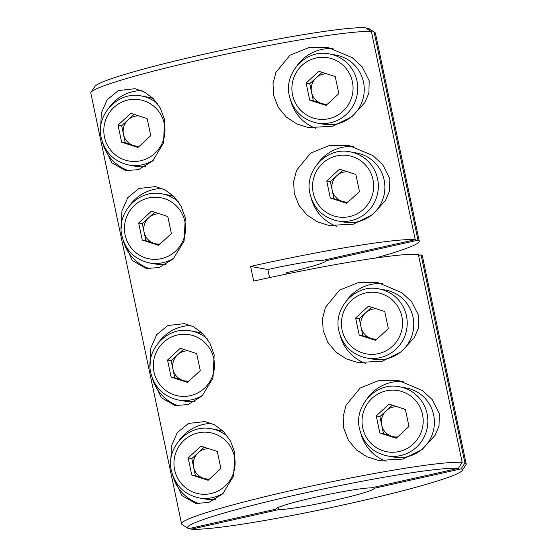 <?xml version="1.0" encoding="UTF-8"?>
<svg xmlns="http://www.w3.org/2000/svg" width="557" height="557" viewBox="0 0 557 557"><rect width="100%" height="100%" fill="white"/><g stroke="black" fill="none" stroke-linecap="round" stroke-linejoin="round"><path stroke-width="0.84" d="M109.054 107.592A41.121 40.417 100.2 0 1 141.429 90.603M100.525 130.874L101.304 113.071L107.153 99.731L118.363 90.575L134.933 88.695L144.277 91.933L153.147 98.436L160.319 108.023L164.656 119.873L163.486 143.065L152.667 160.945L138.526 169.648L125.597 170.588L111.804 162.776L102.62 143.107M158.564 342.541A41.121 40.417 100.2 0 1 190.94 325.553M150.042 365.824L150.815 348.021L156.663 334.687L167.873 325.525L184.444 323.652L193.787 326.882L202.657 333.392L209.829 342.98L214.167 354.823L212.997 378.015L202.177 395.895L188.036 404.598L175.114 405.538L161.314 397.733L152.131 378.057M179.194 440.441A41.121 40.417 100.2 0 1 211.569 423.452M170.672 463.716L171.445 445.92L177.293 432.58L188.503 423.424L205.073 421.545L214.417 424.775L223.287 431.285L230.459 440.872L234.796 452.716L233.627 475.908L222.807 493.787L208.666 502.498L195.744 503.431L181.944 495.626L172.761 475.957M129.684 205.484A41.121 40.417 100.2 0 1 162.059 188.503M121.154 228.767L121.934 210.971L127.783 197.631L138.992 188.475L155.563 186.595L164.907 189.826L173.777 196.336L180.948 205.923L185.286 217.766L184.116 240.958L173.297 258.838L159.156 267.541L146.226 268.481L132.434 260.676L123.25 241.007M311.391 198.738A41.121 40.417 -79.8 0 0 336.574 226.274M294.277 193.404L298.886 205.248L306.984 215.016L317.469 221.853L329.027 225.488L353.465 224.123L372.549 214.626L385.569 200.36L389.496 191.093L389.837 178.706L382.708 164.614L372.905 155.577L348.933 145.509L329.835 145.342L310.597 153.133L296.533 170.358L293.636 181.61L294.277 193.404M290.761 100.838A41.121 40.417 -79.8 0 0 315.944 128.382M273.647 95.512L278.256 107.348L286.354 117.123L296.839 123.953L308.397 127.595L332.835 126.23L351.92 116.733L364.939 102.46L368.866 93.2L369.207 80.807L362.078 66.722L352.275 57.677L328.303 47.617L309.205 47.442L289.967 55.234L275.903 72.466L273.007 83.71L273.647 95.512M360.901 433.687A41.121 40.417 -79.8 0 0 386.085 461.224M343.787 428.361L348.397 440.197L356.494 449.965L366.979 456.803L378.537 460.437L402.976 459.072L422.067 449.583L435.08 435.309L439.007 426.042L439.355 413.656L432.218 399.564L422.415 390.527L398.443 380.459L379.345 380.292L360.114 388.083L346.043 405.308L343.154 416.559L343.787 428.361M340.271 335.794A41.121 40.417 -79.8 0 0 365.455 363.331M323.157 330.461L327.767 342.297L335.864 352.073L346.35 358.91L357.907 362.544L382.346 361.18L401.437 351.683L414.45 337.41L418.377 328.15L418.725 315.763L411.588 301.671L401.785 292.634L377.813 282.566L358.715 282.399L339.485 290.183L325.413 307.415L322.524 318.667L323.157 330.461M188.008 528.328A140.413 9.894 168.1 0 0 188.712 528.656L275.875 509.175A50.151 3.53 168.1 0 1 275.847 509.105A50.151 3.53 168.1 0 1 316.334 497.011A50.151 3.53 168.1 0 1 371.234 487.862L458.39 468.381A140.413 9.894 168.1 0 0 302.653 493.46A140.413 9.894 168.1 0 0 188.008 528.328L182.09 524.492A145.426 10.249 -11.9 0 1 181.582 523.859A145.426 10.249 -11.9 0 1 305.939 487.25A145.426 10.249 -11.9 0 1 462.192 462.407L418.349 254.382A145.426 10.249 -11.9 0 0 253.686 281.083L250.587 266.399A145.426 10.249 -11.9 0 1 415.257 239.691L371.422 31.665A145.426 10.249 168.1 0 0 220.168 55.415A145.426 10.249 168.1 0 0 91.021 92.337A145.426 10.249 168.1 0 0 90.812 93.116L181.582 523.859M91.021 92.337L94.885 86.432A140.413 9.894 -11.9 0 1 219.451 50.812A140.413 9.894 -11.9 0 1 365.559 27.85L371.422 31.665M415.257 239.691L323.269 260.251A50.151 3.53 168.1 0 0 267.861 269.518L269.567 277.595M462.192 462.407L458.39 468.381M267.861 269.518L250.587 266.399M382.589 283.631A41.121 40.417 -79.8 0 0 346.649 300.502M403.219 381.531A41.121 40.417 -79.8 0 0 367.279 398.401M333.072 48.682A41.121 40.417 -79.8 0 0 297.139 65.552M353.702 146.582A41.121 40.417 -79.8 0 0 317.769 163.452M150.146 268.871A41.121 40.417 100.2 0 1 123.313 240.777M199.657 503.82A41.121 40.417 100.2 0 1 172.823 475.727M179.027 405.928A41.121 40.417 100.2 0 1 152.193 377.827M129.516 170.978A41.121 40.417 100.2 0 1 102.683 142.877M373.74 487.305L373.963 488.357L461.119 468.876L464.921 462.902L421.078 254.869L418.572 255.433M421.078 254.869A145.426 10.249 -11.9 0 1 422.352 255.851L466.188 463.884A145.426 10.249 -11.9 0 1 465.979 464.663L462.115 470.568A140.413 9.894 168.1 0 0 461.119 468.876M289.473 273.417L286.04 272.798A50.151 3.53 168.1 0 0 326.026 260.815A50.151 3.53 168.1 0 0 325.998 260.746L417.987 240.185A145.426 10.249 -11.9 0 1 419.254 241.167A145.426 10.249 -11.9 0 1 375.404 258.079M286.312 274.072L286.04 272.798M417.987 240.185L374.144 32.16L368.288 28.344L366.819 28.672M325.775 259.694L325.998 260.746M190.181 528.328L191.441 529.15L278.597 509.669A50.151 3.53 168.1 0 0 333.504 500.52A50.151 3.53 168.1 0 0 373.991 488.426A50.151 3.53 168.1 0 0 373.963 488.357M278.597 509.669L278.138 507.483M368.288 28.344A140.413 9.894 -11.9 0 1 368.992 28.672L374.91 32.508A145.426 10.249 168.1 0 0 374.144 32.16M191.441 529.15A140.413 9.894 168.1 0 0 337.549 506.188A140.413 9.894 168.1 0 0 462.115 470.568M464.921 462.902A145.426 10.249 -11.9 0 1 466.188 463.884M419.254 241.167L375.418 33.142A145.426 10.249 168.1 0 0 374.91 32.508M371.61 307.269L359.258 318.674L361.054 327.21A15.143 14.886 -79.8 0 0 377.047 339.011M413.016 317.065A35.105 34.499 -79.8 0 0 385.493 290.072L378.948 288.888A35.105 34.499 100.2 0 1 406.464 315.882A35.105 34.499 100.2 0 1 366.471 357.977L373.016 359.154A35.105 34.499 -79.8 0 0 413.016 317.065M368.386 306.232L384.748 311.509L388.347 328.581L375.578 340.369L359.216 335.091L355.617 318.019L368.386 306.232M375.996 339.986L362.851 335.746L359.216 335.091M376.469 308.843A15.143 14.886 -79.8 0 0 361.054 327.21L362.851 335.746M359.258 318.674L355.617 318.019M384.859 312.024A15.143 14.886 -79.8 0 0 383.634 311.147M347.589 171.786A15.143 14.886 -79.8 0 0 332.174 190.16L333.97 198.689L330.336 198.034L346.698 203.312L359.46 191.524L355.867 174.452L339.505 169.175L326.736 180.962L330.336 198.034M355.972 174.975A15.143 14.886 -79.8 0 0 354.753 174.097M337.591 220.92L344.135 222.104A35.105 34.499 -79.8 0 0 384.128 180.015A35.105 34.499 -79.8 0 0 356.612 153.015L350.068 151.831A35.105 34.499 100.2 0 1 377.583 178.832A35.105 34.499 100.2 0 1 337.591 220.92C322.99 217.578 313.793 208.562 309.998 193.885C304.101 170.637 326.931 146.651 350.068 151.831M347.108 202.929L333.97 198.689M326.736 180.962L330.371 181.624L332.174 190.16A15.143 14.886 -79.8 0 0 348.167 201.961M330.371 181.624L342.722 170.212M392.239 405.169L379.888 416.573L381.684 425.109A15.143 14.886 -79.8 0 0 397.677 436.911M433.645 414.965A35.105 34.499 -79.8 0 0 406.123 387.964L399.578 386.781A35.105 34.499 100.2 0 1 427.101 413.781A35.105 34.499 100.2 0 1 387.101 455.87L393.646 457.053A35.105 34.499 -79.8 0 0 433.645 414.965M389.016 404.124L405.378 409.402L408.977 426.474L396.208 438.262L379.846 432.984L376.247 415.919L389.016 404.124M396.626 437.879L383.481 433.638L379.846 432.984M397.099 406.735A15.143 14.886 -79.8 0 0 381.684 425.109L383.481 433.638M379.888 416.573L376.247 415.919M405.489 409.924A15.143 14.886 -79.8 0 0 404.264 409.047M326.959 73.886A15.143 14.886 -79.8 0 0 311.544 92.26L313.34 100.796L309.706 100.142L326.068 105.419L338.83 93.625L335.237 76.56L318.876 71.282L306.106 83.07L309.706 100.142M335.342 77.075A15.143 14.886 -79.8 0 0 334.123 76.198M316.961 123.027L323.506 124.204A35.105 34.499 -79.8 0 0 363.498 82.116A35.105 34.499 -79.8 0 0 335.982 55.115L329.438 53.938A35.105 34.499 100.2 0 1 356.953 80.932A35.105 34.499 100.2 0 1 316.961 123.027C302.36 119.678 293.163 110.669 289.368 95.992C283.471 72.737 306.301 48.751 329.438 53.938M326.479 105.036L313.34 100.796M306.106 83.07L309.741 83.724L311.544 92.26A15.143 14.886 -79.8 0 0 327.537 104.062M309.741 83.724L322.092 72.319M204.154 447.201L191.803 458.613L193.599 467.142A15.143 14.886 -79.8 0 0 209.592 478.95M223.448 431.445A35.105 34.499 -79.8 0 0 218.045 430.004L211.5 428.82A35.105 34.499 100.2 0 1 227.89 436.737M200.931 446.164L217.293 451.442L220.892 468.514L208.13 480.301L191.761 475.024L188.169 457.951L200.931 446.164M223.629 492.952A35.105 34.499 100.2 0 1 199.016 497.909L205.561 499.093A35.105 34.499 -79.8 0 0 215.559 499.399M208.541 479.918L195.403 475.678L191.761 475.024M209.021 448.775A15.143 14.886 -79.8 0 0 193.599 467.142L195.403 475.678M191.803 458.613L188.169 457.951M217.404 451.964A15.143 14.886 -79.8 0 0 216.186 451.086M183.525 349.309L171.173 360.713L172.969 369.249A15.143 14.886 -79.8 0 0 188.962 381.051M202.818 333.552A35.105 34.499 -79.8 0 0 197.415 332.104L190.87 330.921A35.105 34.499 100.2 0 1 207.26 338.837M180.301 348.264L196.663 353.549L200.262 370.614L187.5 382.408L171.131 377.124L167.539 360.059L180.301 348.264M202.999 395.059A35.105 34.499 100.2 0 1 178.386 400.01L184.931 401.193A35.105 34.499 -79.8 0 0 194.929 401.5M187.911 382.025L174.773 377.785L171.131 377.124M188.391 350.875A15.143 14.886 -79.8 0 0 172.969 369.249L174.773 377.785M171.173 360.713L167.539 360.059M196.774 354.064A15.143 14.886 -79.8 0 0 195.556 353.187M159.511 213.825A15.143 14.886 -79.8 0 0 144.089 232.192L145.892 240.728L142.251 240.074L158.613 245.352L171.382 233.564L167.782 216.492L151.42 211.214L138.658 223.002L142.251 240.074M167.894 217.007A15.143 14.886 -79.8 0 0 166.668 216.137M174.118 258.002A35.105 34.499 100.2 0 1 149.506 262.96L156.051 264.143A35.105 34.499 -79.8 0 0 166.049 264.45M173.937 196.496A35.105 34.499 -79.8 0 0 168.527 195.054L161.983 193.871A35.105 34.499 100.2 0 1 178.379 201.787M159.03 244.969L145.892 240.728M138.658 223.002L142.293 223.656L144.089 232.192A15.143 14.886 -79.8 0 0 160.082 243.994M142.293 223.656L154.644 212.252M138.881 115.926A15.143 14.886 -79.8 0 0 123.459 134.3L125.262 142.836L121.621 142.174L137.983 147.459L150.752 135.664L147.152 118.599L130.791 113.315L118.028 125.109L121.621 142.174M147.264 119.114A15.143 14.886 -79.8 0 0 146.038 118.237M153.488 160.11A35.105 34.499 100.2 0 1 128.876 165.06L135.421 166.244A35.105 34.499 -79.8 0 0 145.419 166.55M153.307 98.603A35.105 34.499 -79.8 0 0 147.897 97.155L141.353 95.971A35.105 34.499 100.2 0 1 157.749 103.887M138.401 147.076L125.262 142.836M118.028 125.109L121.663 125.764L123.459 134.3A15.143 14.886 -79.8 0 0 139.452 146.101M121.663 125.764L134.014 114.359M401.882 316.613A31.095 30.558 -79.8 0 0 365.587 292.954A31.095 30.558 -79.8 0 0 342.082 329.981A31.095 30.558 -79.8 0 0 378.377 353.646A31.095 30.558 -79.8 0 0 401.882 316.613M313.201 192.931A31.095 30.558 -79.8 0 0 349.497 216.589A31.095 30.558 -79.8 0 0 373.002 179.563A31.095 30.558 -79.8 0 0 336.707 155.897A31.095 30.558 -79.8 0 0 313.201 192.931M422.512 414.512A31.095 30.558 -79.8 0 0 386.217 390.847A31.095 30.558 -79.8 0 0 362.711 427.88A31.095 30.558 -79.8 0 0 399.007 451.546A31.095 30.558 -79.8 0 0 422.512 414.512M292.571 95.031A31.095 30.558 -79.8 0 0 328.867 118.697A31.095 30.558 -79.8 0 0 352.372 81.663A31.095 30.558 -79.8 0 0 316.077 57.998A31.095 30.558 -79.8 0 0 292.571 95.031M234.427 456.552A31.095 30.558 -79.8 0 0 198.132 432.886A31.095 30.558 -79.8 0 0 174.633 469.913A31.095 30.558 -79.8 0 0 210.929 493.579A31.095 30.558 -79.8 0 0 234.427 456.552M213.797 358.652A31.095 30.558 -79.8 0 0 177.502 334.987A31.095 30.558 -79.8 0 0 154.004 372.02A31.095 30.558 -79.8 0 0 190.299 395.686A31.095 30.558 -79.8 0 0 213.797 358.652M125.116 234.963A31.095 30.558 -79.8 0 0 161.412 258.629A31.095 30.558 -79.8 0 0 184.917 221.602A31.095 30.558 -79.8 0 0 148.622 197.937A31.095 30.558 -79.8 0 0 125.116 234.963M104.486 137.071A31.095 30.558 -79.8 0 0 140.782 160.736A31.095 30.558 -79.8 0 0 164.287 123.703A31.095 30.558 -79.8 0 0 127.992 100.037A31.095 30.558 -79.8 0 0 104.486 137.071M378.948 288.888C355.812 283.701 332.982 307.687 338.886 330.942C342.673 345.618 351.871 354.628 366.471 357.977M399.578 386.781C376.441 381.601 353.611 405.587 359.516 428.834C363.303 443.511 372.501 452.528 387.101 455.87M211.5 428.82C188.357 423.64 165.533 447.619 171.431 470.874C175.225 485.551 184.416 494.56 199.016 497.909M190.87 330.921C167.727 325.741 144.904 349.726 150.801 372.981C154.595 387.658 163.786 396.668 178.386 400.01M149.506 262.96C134.905 259.611 125.708 250.601 121.92 235.924C116.016 212.67 138.846 188.684 161.983 193.871M128.876 165.06C114.276 161.718 105.078 152.709 101.29 138.025C95.386 114.777 118.216 90.791 141.353 95.971"/></g></svg>
